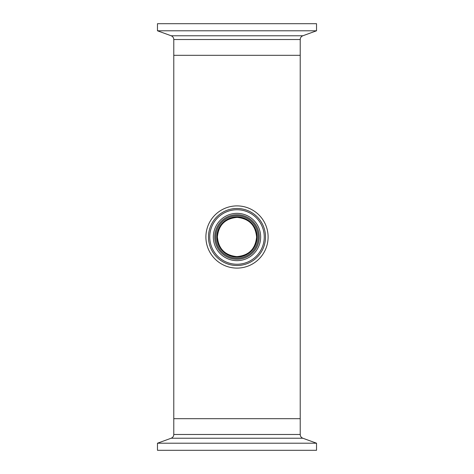 <?xml version="1.0" encoding="UTF-8"?>
<svg xmlns="http://www.w3.org/2000/svg" width="474" height="474" viewBox="0 0 474 474"><rect width="100%" height="100%" fill="white"/><g stroke="black" fill="none" stroke-linecap="round" stroke-linejoin="round"><path stroke-width="0.71" d="M237 256.6A19.6 19.6 0 0 0 256.6 237A19.6 19.6 0 0 0 237 217.4A19.6 19.6 0 0 0 217.4 237A19.6 19.6 0 0 0 237 256.6C248.838 255.492 255.373 249.016 256.6 237.178C255.61 225.346 249.2 218.757 237.379 217.406M237 217.4C225.138 218.526 218.609 225.002 217.4 236.828C218.407 248.672 224.812 255.261 236.627 256.594M300.22 39.52L300.22 418.69L173.78 418.69L173.78 55.31L300.22 55.31L173.78 55.31L173.78 39.52L300.22 39.52C300.309 37.724 301.18 36.474 302.839 35.775L316.531 30.792L316.531 23.7L157.469 23.7L157.469 30.792L316.531 30.792M263.1 220.084A31.1 31.1 0 0 1 253.916 263.1A31.1 31.1 0 0 1 210.9 253.916A31.1 31.1 0 0 1 220.084 210.9A31.1 31.1 0 0 1 263.1 220.084M259.871 222.176A27.255 27.255 0 0 1 251.824 259.871A27.255 27.255 0 0 1 214.13 251.824A27.255 27.255 0 0 1 222.176 214.13A27.255 27.255 0 0 1 259.871 222.176A27.255 27.255 0 0 0 222.176 214.13A27.255 27.255 0 0 0 214.13 251.824M217.151 249.863A23.653 23.653 0 0 1 224.137 217.151A23.653 23.653 0 0 1 256.849 224.137A23.653 23.653 0 0 1 249.863 256.849A23.653 23.653 0 0 1 217.151 249.863M253.448 226.341A19.6 19.6 0 0 1 247.659 253.448A19.6 19.6 0 0 1 220.552 247.659A19.6 19.6 0 0 1 226.341 220.552A19.6 19.6 0 0 1 253.448 226.341A19.6 19.6 0 0 0 226.341 220.552A19.6 19.6 0 0 0 220.552 247.659M173.78 434.48L300.22 434.48L300.22 418.69L173.78 418.69L173.78 434.48C173.691 436.276 172.82 437.526 171.161 438.225L157.469 443.208L157.469 450.3L316.531 450.3L316.531 443.208L157.469 443.208M260.937 221.488A28.523 28.523 0 0 1 252.512 260.937A28.523 28.523 0 0 1 213.063 252.512A28.523 28.523 0 0 1 221.488 213.063A28.523 28.523 0 0 1 260.937 221.488M255.676 224.895A22.254 22.254 0 0 1 249.105 255.676A22.254 22.254 0 0 1 218.324 249.105A22.254 22.254 0 0 1 224.895 218.324A22.254 22.254 0 0 1 255.676 224.895M254.805 225.464A21.217 21.217 0 0 1 248.536 254.805A21.217 21.217 0 0 1 219.195 248.536A21.217 21.217 0 0 1 225.464 219.195A21.217 21.217 0 0 1 254.805 225.464M253.868 226.068A20.098 20.098 0 0 1 247.932 253.868A20.098 20.098 0 0 1 220.132 247.932A20.098 20.098 0 0 1 226.068 220.132A20.098 20.098 0 0 1 253.868 226.068M173.78 39.52C173.691 37.724 172.82 36.474 171.161 35.775L302.839 35.775M300.22 434.48C300.309 436.276 301.18 437.526 302.839 438.225L171.161 438.225M171.161 35.775L157.469 30.792M302.839 438.225L316.531 443.208"/></g></svg>
